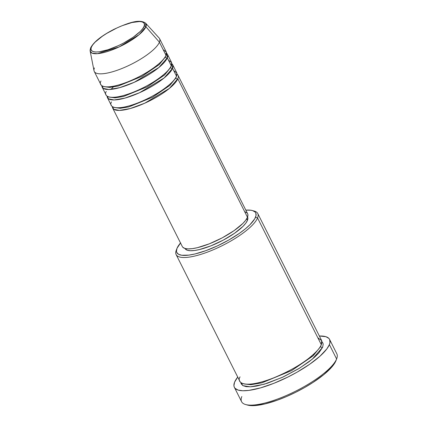 <?xml version="1.0" encoding="UTF-8"?>
<svg xmlns="http://www.w3.org/2000/svg" width="427" height="427" viewBox="0 0 427 427"><rect width="100%" height="100%" fill="white"/><g stroke="black" fill="none" stroke-linecap="round" stroke-linejoin="round"><path stroke-width="0.64" d="M100.991 81.002C98.055 85.517 103.948 91.138 127.924 81.797C152.055 72.078 165.665 58.734 165.986 55.248A36.546 10.195 -26.7 0 0 166.14 51.704L159.57 38.638A36.546 10.195 153.3 0 1 159.415 42.188L145.895 26.768A1.521 1.393 -157.9 0 0 144.096 26.319C143.84 29.148 132.792 39.983 113.203 47.867C93.743 55.451 88.96 50.888 91.341 47.221C91.602 44.397 102.645 33.562 122.234 25.673C141.7 18.089 146.482 22.652 144.096 26.319A1.521 1.393 22.1 0 1 145.895 26.768L145.634 23.186A31.139 8.689 153.3 0 1 145.895 26.768L159.415 42.188A36.546 10.195 -26.7 0 0 159.111 37.982L145.634 23.186C139.432 18.548 127.347 23.165 114.052 29.282C101.509 35.735 93.689 41.958 90.588 47.952A1.521 1.393 22.1 0 1 91.341 47.221L92.728 44.856L95.077 42.177L102.261 36.311L106.819 33.349L117.003 27.926L122.234 25.673L131.986 22.519L139.565 21.531L142.159 21.916L143.819 22.866L144.475 24.355L144.096 26.319L142.709 28.684L140.366 31.363L133.181 37.229L123.643 43.026L118.439 45.614L108.143 49.692L99.31 51.806L95.872 52.009L93.278 51.624L91.618 50.674L90.967 49.185L91.341 47.221A1.521 1.393 -157.9 0 0 90.588 47.947L90.166 51.085A31.139 8.689 153.3 0 1 90.519 48.71A1.521 1.393 22.1 0 1 90.588 47.947M175.801 77.997A1.521 1.393 -157.9 0 0 177.813 78.765L169.375 88.426L144.753 103.201L130.203 108.559L119.379 110.417L113.785 109.285L112.344 106.585A36.546 10.195 153.3 0 0 112.664 108.063A36.546 10.195 153.3 0 0 144.822 103.169A36.546 10.195 153.3 0 0 177.813 78.765L247.463 217.247A36.546 10.195 -26.7 0 0 247.617 213.703L177.968 75.221A36.546 10.195 153.3 0 1 177.813 78.765A1.521 1.393 22.1 0 1 175.801 77.997L169.834 85.432L152.562 97.228L128.885 106.894L120.168 108.319L115.125 107.62L120.168 108.319L128.885 106.894L152.562 97.228L169.834 85.432L175.801 77.997A1.521 1.393 22.1 0 1 175.7 77.725A1.521 1.393 -157.9 0 0 175.801 77.997L176.143 76.929L175.801 77.997M111.506 101.904C108.57 106.419 114.463 112.039 138.439 102.699C162.57 92.985 176.18 79.635 176.5 76.155A36.546 10.195 -26.7 0 0 176.655 72.606L172.711 64.765A36.546 10.195 153.3 0 1 172.556 68.315L164.117 77.976L139.496 92.744L124.946 98.109L114.126 99.966L108.527 98.834L107.092 96.134A36.546 10.195 153.3 0 0 107.407 97.612A36.546 10.195 153.3 0 0 139.565 92.718A36.546 10.195 153.3 0 0 172.556 68.315L176.5 76.155L172.556 68.315A1.521 1.393 22.1 0 1 170.549 67.546A1.521 1.393 -157.9 0 0 172.556 68.315L171.718 63.628A36.546 10.195 153.3 0 1 172.711 64.765M109.867 97.164L114.916 97.868L123.633 96.443L147.31 86.777L164.576 74.981L170.549 67.546L164.576 74.981L147.31 86.777L123.633 96.443L114.916 97.868L109.867 97.164M106.248 91.453C103.313 95.968 109.205 101.589 133.181 92.248C157.312 82.534 170.923 69.185 171.243 65.699A36.546 10.195 -26.7 0 0 171.398 62.155L167.453 54.314A36.546 10.195 153.3 0 1 167.304 57.864L158.865 67.525L134.238 82.294L119.688 87.658L108.869 89.515L103.27 88.384L101.834 85.683A36.546 10.195 153.3 0 0 102.154 87.161A36.546 10.195 153.3 0 0 134.308 82.267A36.546 10.195 153.3 0 0 167.304 57.864L171.243 65.699L167.304 57.864A1.521 1.393 22.1 0 1 165.292 57.095A1.521 1.393 -157.9 0 0 167.304 57.864L166.461 53.178A36.546 10.195 153.3 0 1 167.453 54.314M170.442 67.269A1.521 1.393 -157.9 0 0 170.549 67.546A1.521 1.393 22.1 0 1 170.442 67.269M104.61 86.713L109.659 87.418L118.375 85.992L142.052 76.321L159.319 64.525L165.292 57.095L159.319 64.525L142.052 76.321L118.375 85.992L109.659 87.418L104.61 86.713M165.185 56.818A1.521 1.393 -157.9 0 0 165.292 57.095A1.521 1.393 22.1 0 1 165.185 56.818M240.049 376.86C236.382 382.507 243.748 389.536 273.718 377.858C288.497 371.661 300.256 365.09 308.999 358.146C316.53 351.923 320.629 347.429 321.296 344.674L257.561 217.951A45.684 12.746 -26.7 0 0 254.327 211.093L252.421 210.554A44.162 12.319 153.3 0 1 255.549 217.178L257.561 217.951L321.296 344.674A45.684 12.746 -26.7 0 0 321.488 340.239L257.753 213.516A45.684 12.746 153.3 0 1 257.561 217.951A45.684 12.746 153.3 0 1 216.318 248.45A45.684 12.746 153.3 0 1 176.121 254.572A45.684 12.746 153.3 0 1 176.314 250.137M180.653 242.83L177.013 248.295A44.162 12.319 153.3 0 1 180.52 242.979M176.922 248.525L176.218 250.377A45.684 12.746 -26.7 0 0 210.271 251.017A45.684 12.746 -26.7 0 0 257.561 217.951L255.549 217.178A44.162 12.319 153.3 0 1 209.838 249.144A44.162 12.319 153.3 0 1 176.922 248.525A44.162 12.319 153.3 0 1 177.013 248.295L176.452 251.22L176.751 252.421L178.481 254.246L181.662 255.245L188.873 255.116L195.043 253.953L205.745 250.702L217.348 245.904L228.861 239.974L239.296 233.414L245.194 228.979L249.987 224.687L254.7 218.875L256.019 215.635L255.81 213.052L255.132 212.043L252.667 210.623L250.9 210.233L245.824 210.137A44.162 12.319 153.3 0 1 252.421 210.554M336.017 360.548L336.716 358.696A53.3 14.87 153.3 0 1 336.609 358.974L335.91 360.82A51.779 14.443 -26.7 0 0 336.017 360.548L334.917 362.806L331.64 367.225L323.773 374.655L312.986 382.459L304.627 387.54L295.697 392.296L286.544 396.544L277.518 400.12L264.975 403.931L254.572 405.602L251.743 405.65L247.212 404.983M320.597 346.516L320.976 345.395L320.597 346.516A1.521 1.393 -157.9 0 0 322.609 347.29L312.329 359.144L299.674 368.101L282.29 377.372L264.206 384.215L250.403 386.825L242.968 385.677L240.785 382.464L241.095 383.74L242.883 385.629L246.176 386.665L250.841 386.798L256.707 386.04L267.243 383.281L283.09 377.004L298.777 368.65L308.977 361.781L314.534 357.244L318.841 352.942L322.609 347.29A1.521 1.393 22.1 0 1 320.597 346.516L313.156 355.814L291.652 370.572L261.927 382.827L250.83 384.732L244.303 383.958L250.83 384.732L261.927 382.827L291.652 370.572L313.156 355.814L320.597 346.516A1.521 1.393 22.1 0 1 320.506 346.281M176.97 74.085A36.546 10.195 153.3 0 1 177.968 75.221M184.982 248.466L184.987 248.477A35.025 9.773 -26.7 0 0 215.806 243.785A35.025 9.773 -26.7 0 0 247.425 220.396L246.646 218.848L247.425 220.396A35.025 9.773 -26.7 0 0 247.569 217.001L247.868 218.08L247.425 220.396L245.787 223.193L243.011 226.353L234.535 233.275L223.273 240.118L210.949 245.84L199.436 249.56L194.547 250.484L190.49 250.724L187.421 250.275L185.467 249.149M253.307 210.858A45.684 12.746 153.3 0 1 257.753 213.516M234.37 387.332L241.597 401.7A53.3 14.87 -26.7 0 0 288.492 394.564A53.3 14.87 -26.7 0 0 336.609 358.974A53.3 14.87 -26.7 0 0 336.834 353.802L329.601 339.433A53.3 14.87 153.3 0 1 329.382 344.605L336.609 358.974L329.382 344.605A53.3 14.87 153.3 0 1 281.265 380.19A53.3 14.87 153.3 0 1 234.37 387.332A53.3 14.87 153.3 0 1 234.594 382.154A53.3 14.87 153.3 0 1 237.732 377.068L234.594 382.154L233.921 385.688L234.279 387.134L235.096 388.356L238.074 390.07L242.739 390.753L248.914 390.39L260.465 387.908L273.878 383.318L287.985 377.009L297.176 372.114L309.762 364.204L319.962 356.219L326.89 348.854L329.382 344.605L329.948 342.742L329.692 339.625L328.875 338.403L325.902 336.695L319.359 336.012A53.3 14.87 153.3 0 1 329.601 339.433M90.166 51.085L91.997 53.124L97.436 53.669L119.261 46.879L139.106 34.667L145.895 26.768A31.139 8.689 153.3 0 1 116.688 48.043A31.139 8.689 153.3 0 1 90.166 51.085L94.009 70.722A36.546 10.195 -26.7 0 0 125.138 67.156A36.546 10.195 -26.7 0 0 159.415 42.188L165.986 55.248L159.415 42.188A36.546 10.195 153.3 0 1 126.424 66.585A36.546 10.195 153.3 0 1 94.266 71.48A36.546 10.195 153.3 0 1 94.42 67.936M102.154 87.161L106.093 94.997A36.546 10.195 -26.7 0 0 138.247 90.102A36.546 10.195 -26.7 0 0 171.243 65.699L171.537 62.486L168.457 60.164M94.266 71.48L100.836 84.546A36.546 10.195 -26.7 0 0 132.994 79.652A36.546 10.195 -26.7 0 0 165.986 55.248L166.279 52.035L163.199 49.713M321.873 341.685L322.881 343.02L323.186 344.263L322.609 347.29M176.121 254.572L239.857 381.295A45.684 12.746 -26.7 0 0 280.053 375.178A45.684 12.746 -26.7 0 0 321.296 344.674L321.664 340.655L317.816 337.752M245.077 211.824L247.121 212.998M247.596 213.66L247.927 214.829L247.463 217.247L245.755 220.161L242.862 223.46L234.012 230.687L222.264 237.828L209.401 243.796L197.391 247.681L192.283 248.642L188.051 248.893L184.854 248.423L182.815 247.249M112.664 108.063L182.313 246.544A36.546 10.195 -26.7 0 0 214.471 241.65A36.546 10.195 -26.7 0 0 247.463 217.247L177.813 78.765M107.407 97.612L111.351 105.448A36.546 10.195 -26.7 0 0 143.504 100.553A36.546 10.195 -26.7 0 0 176.5 76.155L176.794 72.937L173.714 70.615M245.594 404.529L247.495 405.068A51.779 14.443 -26.7 0 0 296.034 392.125A51.779 14.443 -26.7 0 0 335.91 360.82L336.609 358.974A53.3 14.87 153.3 0 1 295.559 391.207A53.3 14.87 153.3 0 1 245.594 404.529A53.3 14.87 153.3 0 1 241.821 396.528M165.628 56.022L165.292 57.095L165.628 56.022M170.885 66.479L170.549 67.546L170.885 66.479M114.233 86.057L110.929 89.392"/></g></svg>
